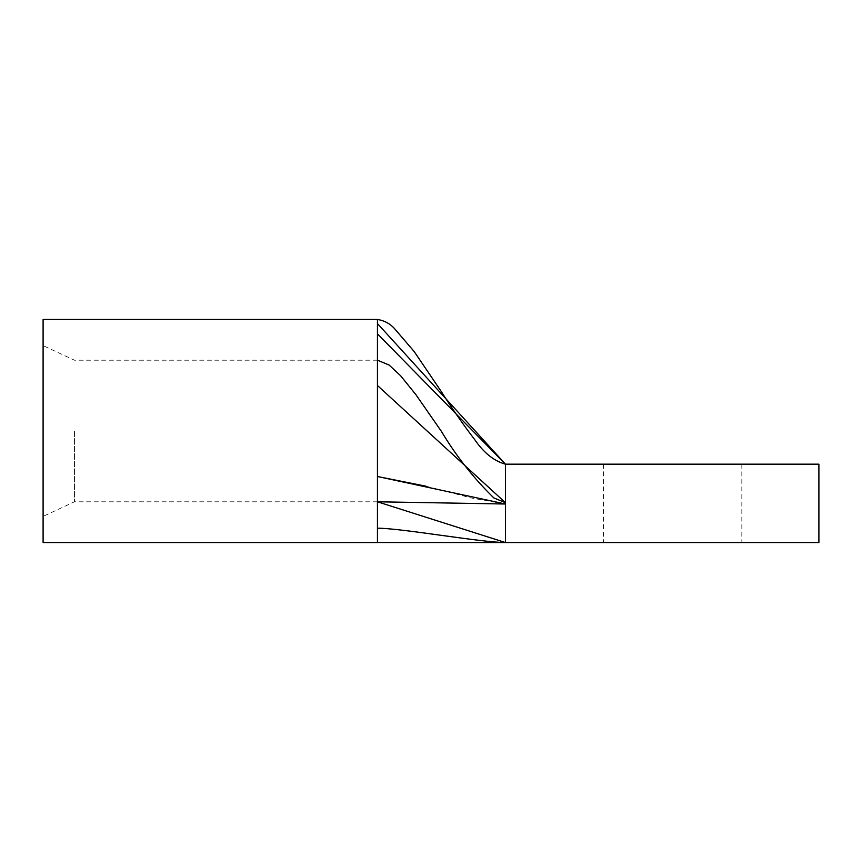 <?xml version="1.0" encoding="UTF-8"?>
<svg xmlns="http://www.w3.org/2000/svg" width="862" height="862" viewBox="0 0 862 862"><rect width="100%" height="100%" fill="white"/><g stroke="black" fill="none" stroke-linecap="round" stroke-linejoin="round"><path stroke-width="0.65" stroke-dasharray="4.31 3.23" d="M43.1 319.457L43.1 542.543M74.444 431L74.444 501.792L74.444 431M672.619 542.543L603.4 542.543L672.619 542.543M672.619 464.176L603.4 464.176L672.619 464.176M43.1 431L43.1 345.597L43.1 431M505.444 542.543L505.444 464.176L818.9 464.176L818.9 542.543L505.444 542.543M377.448 333.82L377.448 501.792L377.448 385.497L505.444 502.708L505.444 504.011L505.444 502.708M425.957 486.19L471.762 498.064L505.444 504.011M377.448 542.543L377.448 385.497C377.448 352.095 377.448 352.095 377.448 385.497C377.448 352.095 377.448 352.095 377.448 385.497M377.448 501.792L74.444 501.792L43.1 516.403M603.4 464.176L603.4 542.543M377.448 360.208L74.444 360.208L43.1 345.597M741.837 464.176L741.837 542.543"/><path stroke-width="1.29" d="M377.448 333.82L505.444 464.176L818.9 464.176L818.9 542.543L505.444 542.543L377.448 501.792L505.444 504.011L377.448 476.503L425.957 486.19M43.1 431L43.1 319.457L377.448 319.457L377.448 323.562L505.444 464.176L505.444 542.543C481.847 542.543 401.056 528.18 377.448 528.18L377.448 542.543L43.1 542.543L43.1 431M377.448 385.497L505.444 502.708L493.829 497.913C473.583 478.141 456.127 455.987 441.452 431.453L415.883 394.645L400.593 375.724L389.074 365.003L377.448 360.208M505.444 503.354L505.444 542.543C481.847 542.543 401.056 528.18 377.448 528.18L377.448 319.468C384.14 320.524 389.699 323.433 394.139 328.185L414.191 351.556L441.139 391.337C451.807 408.211 463.013 424.33 474.757 439.695C483.819 452.873 494.045 461.041 505.444 464.176M377.448 542.532L505.444 542.543"/></g></svg>
